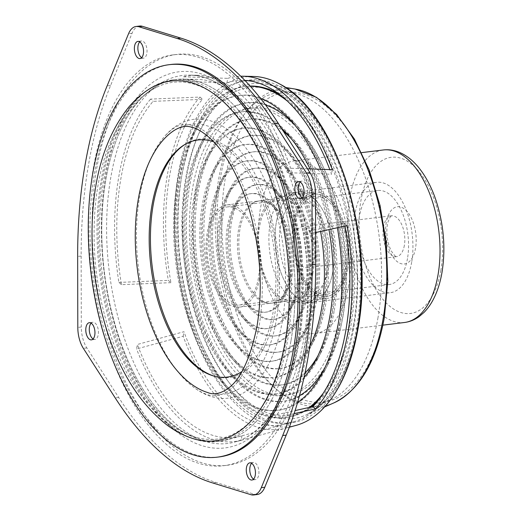 <?xml version="1.0" encoding="UTF-8"?>
<svg xmlns="http://www.w3.org/2000/svg" width="521" height="521" viewBox="0 0 521 521"><rect width="100%" height="100%" fill="white"/><g stroke="black" fill="none" stroke-linecap="round" stroke-linejoin="round"><path stroke-width="0.39" stroke-dasharray="2.6 1.95" d="M303.528 352.085A206.974 107.691 83 0 1 223.685 465.709A206.974 107.691 83 0 1 91.52 273.44A206.974 107.691 83 0 1 173.128 54.861A206.974 107.691 83 0 1 278.429 146.408A206.974 107.691 83 0 1 303.528 352.085M290.933 341.092A182.181 94.789 83 0 1 227.631 439.731A182.181 94.789 83 0 1 104.324 271.864A182.181 94.789 83 0 1 183.255 79.107A182.181 94.789 83 0 1 290.933 341.092M307.019 351.655A206.974 107.691 83 0 1 227.176 465.279A206.974 107.691 83 0 1 95.011 273.011A206.974 107.691 83 0 1 176.619 54.431A206.974 107.691 83 0 1 281.92 145.978A206.974 107.691 83 0 1 307.019 351.655M345.045 226.042A173.584 90.315 83 0 0 344.557 223.301L303.281 232.47A180.155 93.734 83 0 1 303.867 338.474A180.155 93.734 83 0 1 271.617 415.797L295.101 410.587M247.579 80.631A172.366 89.684 83 0 1 251.799 80.534A172.366 89.684 83 0 1 353.674 328.406A172.366 89.684 83 0 1 293.785 421.73A172.366 89.684 83 0 1 177.941 269.116A172.366 89.684 83 0 1 245.274 80.846M251.799 80.534L243.32 80.358A173.584 90.315 83 0 0 226.941 82.917L182.799 81.302A180.155 93.734 83 0 1 197.387 79.4A180.155 93.734 83 0 1 287.397 172.646L331.538 174.261A173.584 90.315 83 0 0 329.819 169.612M243.32 80.358A173.584 90.315 83 0 1 244.857 80.41M288.562 423.045L241.939 435.83A180.155 93.734 83 0 1 241.269 436.018A180.155 93.734 83 0 1 137.342 344.485L183.965 331.701A173.584 90.315 83 0 0 285.599 423.957A173.584 90.315 83 0 0 288.562 423.045L287.781 427.611A177.733 92.478 83 0 1 286.263 428.047A177.733 92.478 83 0 1 183.177 336.266L136.567 348.966L137.342 344.485M170.947 282.662L121.452 284.661A180.155 93.734 83 0 1 153.122 101.334L202.61 99.342A173.584 90.315 83 0 0 170.947 282.662L168.342 280.389A177.733 92.478 83 0 1 200.012 97.069L150.562 99.107L153.122 101.334M303.281 232.47L305.84 234.704A184.31 95.897 83 0 1 305.977 340.317A184.31 95.897 83 0 1 274.17 418.031L271.617 415.797M294.111 413.628L274.17 418.031M344.557 223.301L347.162 225.573M339.594 316.104A144.643 75.258 83 0 1 283.795 395.511A144.643 75.258 83 0 1 191.435 261.145A144.643 75.258 83 0 1 248.465 108.394A144.643 75.258 83 0 1 322.056 172.366A144.643 75.258 83 0 1 339.594 316.104M305.84 234.704L315.596 232.555M182.799 81.302L183.574 76.821A184.31 95.897 83 0 1 197.042 75.278A184.31 95.897 83 0 1 288.172 168.166L287.397 172.646M307.501 168.824L288.172 168.166M332.326 169.703L331.538 174.261M226.941 82.917L227.729 78.358A177.733 92.478 83 0 1 240.735 76.235M183.574 76.821L227.729 78.358M241.939 435.83L241.164 440.31A184.31 95.897 83 0 1 136.567 348.966M183.177 336.266L183.965 331.701M241.164 440.31L287.781 427.611M121.452 284.661L118.899 282.428A184.31 95.897 83 0 1 150.562 99.107M200.012 97.069L202.61 99.342M118.899 282.428L168.342 280.389M296.156 425.357A176.267 91.716 83 0 1 176.853 262.936A176.267 91.716 83 0 1 253.219 76.444M343.085 315.674A144.643 75.258 83 0 1 287.286 395.081A144.643 75.258 83 0 1 194.926 260.715A144.643 75.258 83 0 1 251.956 107.964A144.643 75.258 83 0 1 325.547 171.937A144.643 75.258 83 0 1 343.085 315.674M353.544 324.811A165.235 85.972 83 0 1 302.532 412.02A165.235 85.972 83 0 1 184.291 262.024A165.235 85.972 83 0 1 262.636 87.828A165.235 85.972 83 0 1 353.544 324.811M378.018 317.517A156.769 81.569 83 0 1 329.617 400.258A156.769 81.569 83 0 1 217.439 257.941A156.769 81.569 83 0 1 291.773 92.673A156.769 81.569 83 0 1 378.018 317.517M326.634 272.646A55.604 28.929 83 0 1 305.189 303.17A55.604 28.929 83 0 1 269.683 251.513A55.604 28.929 83 0 1 291.604 192.79A55.604 28.929 83 0 1 319.894 217.387A55.604 28.929 83 0 1 326.634 272.646M332.776 271.89A55.604 28.929 83 0 1 311.324 302.414A55.604 28.929 83 0 1 275.817 250.757A55.604 28.929 83 0 1 297.745 192.034A55.604 28.929 83 0 1 326.035 216.632A55.604 28.929 83 0 1 332.776 271.89A55.604 28.929 83 0 1 311.324 302.414A55.604 28.929 83 0 1 275.817 250.757A55.604 28.929 83 0 1 297.745 192.034A55.604 28.929 83 0 1 326.035 216.632A55.604 28.929 83 0 1 332.776 271.89M139.556 26.05A23.686 12.322 -97 0 0 132.021 33.324L110.608 85.464A326.491 169.879 -97 0 0 81.146 256.032L81.296 326.999A23.686 12.322 -97 0 0 86.851 347.924L118.703 397.49A326.491 169.879 -97 0 0 216.026 482.479L254.404 494.253A23.686 12.322 -97 0 0 257.25 494.52M170.393 422.453A182.181 94.789 -97 0 0 220.657 441.098A182.181 94.789 -97 0 0 292.483 248.706A182.181 94.789 -97 0 0 176.157 79.472A182.181 94.789 -97 0 0 101.777 224.44A182.181 94.789 -97 0 0 170.393 422.453M166.902 422.883A182.181 94.789 -97 0 0 217.159 441.528A182.181 94.789 -97 0 0 288.992 249.136A182.181 94.789 -97 0 0 172.666 79.902A182.181 94.789 -97 0 0 98.287 224.87A182.181 94.789 -97 0 0 166.902 422.883M141.679 57.675A8.649 4.5 -97 0 0 143.503 58.144A8.649 4.5 -97 0 0 146.915 49.007A8.649 4.5 -97 0 0 141.393 40.97A8.649 4.5 -97 0 0 139.732 41.869M93.09 338.969A8.649 4.5 -97 0 0 94.92 339.438A8.649 4.5 -97 0 0 98.326 330.301A8.649 4.5 -97 0 0 92.803 322.271A8.649 4.5 -97 0 0 91.142 323.163M253.584 479.131A8.649 4.5 -97 0 0 255.414 479.6A8.649 4.5 -97 0 0 258.826 470.463A8.649 4.5 -97 0 0 253.304 462.427A8.649 4.5 -97 0 0 251.643 463.325M302.173 197.837A8.649 4.5 -97 0 0 304.004 198.299A8.649 4.5 -97 0 0 307.416 189.169A8.649 4.5 -97 0 0 301.893 181.132A8.649 4.5 -97 0 0 300.226 182.031M311.832 272.379A51.488 26.786 83 0 1 291.968 300.643A51.488 26.786 83 0 1 259.093 252.815A51.488 26.786 83 0 1 279.393 198.442A51.488 26.786 83 0 1 305.586 221.217A51.488 26.786 83 0 1 311.832 272.379M346.745 268.087A51.488 26.786 83 0 1 326.882 296.351A51.488 26.786 83 0 1 294.007 248.524A51.488 26.786 83 0 1 314.306 194.151A51.488 26.786 83 0 1 340.5 216.918A51.488 26.786 83 0 1 346.745 268.087A51.488 26.786 83 0 1 326.882 296.351A51.488 26.786 83 0 1 294.007 248.524A51.488 26.786 83 0 1 314.306 194.151A51.488 26.786 83 0 1 340.5 216.918A51.488 26.786 83 0 1 346.745 268.087M347.787 268.999A53.546 27.86 83 0 1 327.129 298.396A53.546 27.86 83 0 1 292.939 248.654A53.546 27.86 83 0 1 314.052 192.106A53.546 27.86 83 0 1 341.294 215.785A53.546 27.86 83 0 1 347.787 268.999M312.88 273.297A53.546 27.86 83 0 1 292.222 302.688A53.546 27.86 83 0 1 258.032 252.945A53.546 27.86 83 0 1 279.145 196.404A53.546 27.86 83 0 1 306.387 220.083A53.546 27.86 83 0 1 312.88 273.297M334.117 311.324A133.864 69.651 83 0 1 321.216 352.124A133.864 69.651 83 0 1 236.977 362.486A133.864 69.651 83 0 1 211.051 151.78A133.864 69.651 83 0 1 295.283 141.412A133.864 69.651 83 0 1 334.117 311.324M322.955 308.53A125.626 65.366 83 0 1 310.842 346.817A125.626 65.366 83 0 1 231.786 356.546A125.626 65.366 83 0 1 207.456 158.801A125.626 65.366 83 0 1 286.511 149.078A125.626 65.366 83 0 1 322.955 308.53M325.755 304.017A117.388 61.081 83 0 1 314.437 339.796A117.388 61.081 83 0 1 240.565 348.881A117.388 61.081 83 0 1 217.83 164.108A117.388 61.081 83 0 1 291.695 155.017A117.388 61.081 83 0 1 325.755 304.017M314.586 301.223A109.149 56.789 83 0 1 304.062 334.489A109.149 56.789 83 0 1 235.375 342.942A109.149 56.789 83 0 1 214.235 171.135A109.149 56.789 83 0 1 282.923 162.682A109.149 56.789 83 0 1 314.586 301.223M317.387 296.709A100.911 52.504 83 0 1 307.657 327.462A100.911 52.504 83 0 1 244.154 335.277A100.911 52.504 83 0 1 224.61 176.437A100.911 52.504 83 0 1 288.106 168.622A100.911 52.504 83 0 1 317.387 296.709M306.218 293.916A92.673 48.219 83 0 1 297.283 322.16A92.673 48.219 83 0 1 238.963 329.337A92.673 48.219 83 0 1 221.015 183.464A92.673 48.219 83 0 1 279.334 176.287A92.673 48.219 83 0 1 306.218 293.916M309.018 289.402A84.435 43.933 83 0 1 300.877 315.133A84.435 43.933 83 0 1 247.742 321.672A84.435 43.933 83 0 1 231.389 188.765A84.435 43.933 83 0 1 284.525 182.226A84.435 43.933 83 0 1 309.018 289.402M297.849 286.609A76.196 39.648 83 0 1 290.503 309.832A76.196 39.648 83 0 1 242.552 315.733A76.196 39.648 83 0 1 227.794 195.792A76.196 39.648 83 0 1 275.746 189.891A76.196 39.648 83 0 1 297.849 286.609M300.65 282.095A67.964 35.363 83 0 1 294.098 302.805A67.964 35.363 83 0 1 251.33 308.067A67.964 35.363 83 0 1 238.169 201.093A67.964 35.363 83 0 1 280.936 195.831A67.964 35.363 83 0 1 300.65 282.095M289.481 279.302A59.726 31.078 83 0 1 283.724 297.504A59.726 31.078 83 0 1 246.14 302.128A59.726 31.078 83 0 1 234.574 208.12A59.726 31.078 83 0 1 272.157 203.496A59.726 31.078 83 0 1 289.481 279.302M292.281 274.788A51.488 26.786 83 0 1 287.318 290.477A51.488 26.786 83 0 1 272.418 303.053A51.488 26.786 83 0 1 239.543 255.225A51.488 26.786 83 0 1 259.842 200.852A51.488 26.786 83 0 1 277.348 209.435A51.488 26.786 83 0 1 292.281 274.788M290.887 274.958A51.488 26.786 83 0 1 285.918 290.653A51.488 26.786 83 0 1 271.024 303.222A51.488 26.786 83 0 1 238.149 255.394A51.488 26.786 83 0 1 258.449 201.021A51.488 26.786 83 0 1 275.948 209.611A51.488 26.786 83 0 1 290.887 274.958M288.087 279.471A59.726 31.078 83 0 1 282.33 297.673A59.726 31.078 83 0 1 244.746 302.297A59.726 31.078 83 0 1 233.18 208.289A59.726 31.078 83 0 1 270.757 203.665A59.726 31.078 83 0 1 288.087 279.471M299.249 282.265A67.964 35.363 83 0 1 292.698 302.981A67.964 35.363 83 0 1 249.937 308.243A67.964 35.363 83 0 1 236.768 201.269A67.964 35.363 83 0 1 279.536 196.007A67.964 35.363 83 0 1 299.249 282.265M296.456 286.778A76.196 39.648 83 0 1 289.109 310.002A76.196 39.648 83 0 1 241.158 315.902A76.196 39.648 83 0 1 226.401 195.961A76.196 39.648 83 0 1 274.346 190.061A76.196 39.648 83 0 1 296.456 286.778M307.618 289.572A84.435 43.933 83 0 1 299.477 315.309A84.435 43.933 83 0 1 246.348 321.848A84.435 43.933 83 0 1 229.989 188.941A84.435 43.933 83 0 1 283.124 182.402A84.435 43.933 83 0 1 307.618 289.572M304.824 294.085A92.673 48.219 83 0 1 295.889 322.33A92.673 48.219 83 0 1 237.569 329.506A92.673 48.219 83 0 1 219.621 183.633A92.673 48.219 83 0 1 277.934 176.456A92.673 48.219 83 0 1 304.824 294.085M315.986 296.879A100.911 52.504 83 0 1 306.257 327.637A100.911 52.504 83 0 1 242.76 335.452A100.911 52.504 83 0 1 223.209 176.612A100.911 52.504 83 0 1 286.713 168.797A100.911 52.504 83 0 1 315.986 296.879M315.511 279.106A109.149 56.789 83 0 1 313.193 301.392A109.149 56.789 83 0 1 302.668 334.658A109.149 56.789 83 0 1 233.981 343.111A109.149 56.789 83 0 1 212.842 171.305A109.149 56.789 83 0 1 281.522 162.852A109.149 56.789 83 0 1 315.661 268.569M309.956 345.482A117.388 61.081 83 0 1 239.172 349.057A117.388 61.081 83 0 1 216.43 164.278A117.388 61.081 83 0 1 290.301 155.193A117.388 61.081 83 0 1 324.355 304.192A117.388 61.081 83 0 1 313.036 339.966A117.388 61.081 83 0 1 311.226 343.326M309.852 346.191A125.626 65.366 83 0 1 309.448 346.986A125.626 65.366 83 0 1 230.393 356.716A125.626 65.366 83 0 1 206.062 158.977A125.626 65.366 83 0 1 285.111 149.247A125.626 65.366 83 0 1 320.571 231.454M291.311 138.742A133.864 69.651 83 0 1 293.89 141.588A133.864 69.651 83 0 1 332.724 311.499A133.864 69.651 83 0 1 319.816 352.294A133.864 69.651 83 0 1 318.005 355.674M305.026 372.867A133.864 69.651 83 0 1 235.583 362.662A133.864 69.651 83 0 1 209.65 151.95A133.864 69.651 83 0 1 283.424 131.357M304.01 377.536A142.103 73.936 83 0 1 226.804 370.32A142.103 73.936 83 0 1 199.282 146.648A142.103 73.936 83 0 1 281.229 127.945M309.995 168.908A142.103 73.936 83 0 1 328.979 229.598M294.899 125.125A150.341 78.222 83 0 1 297.478 127.984A150.341 78.222 83 0 1 341.092 318.806A150.341 78.222 83 0 1 326.595 364.622A150.341 78.222 83 0 1 324.785 368.015M299.503 395.713A150.341 78.222 83 0 1 231.995 376.266A150.341 78.222 83 0 1 202.871 139.621A150.341 78.222 83 0 1 265.586 104.988M297.595 402.44A158.579 82.507 83 0 1 223.216 383.925A158.579 82.507 83 0 1 192.503 134.32A158.579 82.507 83 0 1 260.572 98.469M320.584 169.279A158.579 82.507 83 0 1 337.387 227.742M287.26 101.015A166.818 86.792 83 0 1 349.461 326.113A166.818 86.792 83 0 1 323.222 393.257M309.311 407.422A166.818 86.792 83 0 1 285.111 417.692A166.818 86.792 83 0 1 228.406 389.871A166.818 86.792 83 0 1 196.091 127.293A166.818 86.792 83 0 1 244.362 86.558A166.818 86.792 83 0 1 250.249 86.219M279.738 94.607A166.818 86.792 83 0 1 350.854 325.938A166.818 86.792 83 0 1 317.478 401.307M310.965 407.057A166.818 86.792 83 0 1 286.504 417.516A166.818 86.792 83 0 1 229.8 389.695A166.818 86.792 83 0 1 197.492 127.124A166.818 86.792 83 0 1 245.756 86.388A166.818 86.792 83 0 1 250.106 86.063M339.692 323.144A158.579 82.507 83 0 1 324.401 371.473A158.579 82.507 83 0 1 224.61 383.756A158.579 82.507 83 0 1 193.897 134.144A158.579 82.507 83 0 1 293.688 121.868A158.579 82.507 83 0 1 339.692 323.144M342.486 318.631A150.341 78.222 83 0 1 327.996 364.453A150.341 78.222 83 0 1 233.388 376.09A150.341 78.222 83 0 1 204.271 139.452A150.341 78.222 83 0 1 298.872 127.808A150.341 78.222 83 0 1 342.486 318.631M331.323 315.837A142.103 73.936 83 0 1 317.621 359.145A142.103 73.936 83 0 1 228.198 370.151A142.103 73.936 83 0 1 200.676 146.473A142.103 73.936 83 0 1 290.099 135.473A142.103 73.936 83 0 1 331.323 315.837M258.416 277.914A49.423 25.718 83 0 1 239.354 305.046A49.423 25.718 83 0 1 207.788 259.132A49.423 25.718 83 0 1 227.28 206.935A49.423 25.718 83 0 1 252.425 228.797A49.423 25.718 83 0 1 258.416 277.914M345.697 267.175A49.423 25.718 83 0 1 326.628 294.306A49.423 25.718 83 0 1 295.068 248.393A49.423 25.718 83 0 1 314.554 196.196A49.423 25.718 83 0 1 339.705 218.052A49.423 25.718 83 0 1 345.697 267.175M259.465 278.826A51.488 26.786 83 0 1 239.601 307.09A51.488 26.786 83 0 1 206.726 259.263A51.488 26.786 83 0 1 227.026 204.89A51.488 26.786 83 0 1 253.219 227.664A51.488 26.786 83 0 1 259.465 278.826M348.673 285.775A86.909 45.216 83 0 1 315.146 333.486A86.909 45.216 83 0 1 259.653 252.75A86.909 45.216 83 0 1 293.922 160.969A86.909 45.216 83 0 1 338.136 199.406A86.909 45.216 83 0 1 348.673 285.775M314.997 256.358A20.593 10.713 83 0 1 307.051 267.664A20.593 10.713 83 0 1 293.896 248.537A20.593 10.713 83 0 1 302.017 226.785A20.593 10.713 83 0 1 312.496 235.896A20.593 10.713 83 0 1 314.997 256.358M328.588 268.237A47.365 24.643 83 0 1 310.321 294.241A47.365 24.643 83 0 1 280.07 250.236A47.365 24.643 83 0 1 298.748 200.214A47.365 24.643 83 0 1 322.851 221.165A47.365 24.643 83 0 1 328.588 268.237M407.487 258.527A47.365 24.643 83 0 1 389.22 284.531A47.365 24.643 83 0 1 358.969 240.526A47.365 24.643 83 0 1 377.647 190.504A47.365 24.643 83 0 1 401.75 211.454A47.365 24.643 83 0 1 407.487 258.527M411.675 262.18A55.604 28.929 83 0 1 390.222 292.704A55.604 28.929 83 0 1 354.716 241.054A55.604 28.929 83 0 1 376.644 182.33A55.604 28.929 83 0 1 404.934 206.922A55.604 28.929 83 0 1 411.675 262.18M219.061 456.943A197.706 102.871 83 0 1 92.816 273.278A197.706 102.871 83 0 1 170.764 64.487M193.617 438.767A181.23 94.294 83 0 1 99.576 272.444A181.23 94.294 83 0 1 150.491 88.29M175.382 129.703A135.922 70.719 83 0 1 253.994 172.093A135.922 70.719 83 0 1 276.423 319.464A135.922 70.719 83 0 1 207.723 392.554M213.695 141.803A119.446 62.149 83 0 1 273.225 311.525A119.446 62.149 83 0 1 241.959 371.532M185.163 144.33A120.162 62.52 83 0 1 185.899 143.874A120.162 62.52 83 0 1 255.394 181.354A120.162 62.52 83 0 1 275.225 311.636A120.162 62.52 83 0 1 214.496 376.253A120.162 62.52 83 0 1 213.675 375.993M282.356 321.034A140.468 73.083 83 0 1 195.629 388.666A140.468 73.083 83 0 1 138.469 267.657A140.468 73.083 83 0 1 164.584 136.404A140.468 73.083 83 0 1 252.867 157.909A140.468 73.083 83 0 1 282.356 321.034M286.205 340.441A179.752 93.526 83 0 1 199.595 438.213A179.752 93.526 83 0 1 102.09 272.138A179.752 93.526 83 0 1 156.424 87.378A179.752 93.526 83 0 1 258.142 148.609A179.752 93.526 83 0 1 286.205 340.441M298.123 343.893A189.468 98.58 83 0 1 128.55 363.899A189.468 98.58 83 0 1 179.009 71.774A189.468 98.58 83 0 1 298.123 343.893M299.113 341.704A185.378 96.457 83 0 1 234.697 442.075A185.378 96.457 83 0 1 109.228 271.259A185.378 96.457 83 0 1 189.546 75.122A185.378 96.457 83 0 1 299.113 341.704M357.334 328.119A172.698 89.859 83 0 1 202.767 346.354A172.698 89.859 83 0 1 248.764 80.084A172.698 89.859 83 0 1 357.334 328.119M357.953 326.022A168.7 87.775 83 0 1 305.866 415.061A168.7 87.775 83 0 1 185.15 261.913A168.7 87.775 83 0 1 265.137 84.07A168.7 87.775 83 0 1 357.953 326.022M333.753 402.954A159.993 83.243 83 0 1 219.269 257.719A159.993 83.243 83 0 1 295.127 89.058M383.762 316.416A155.994 81.165 83 0 1 244.147 332.886A155.994 81.165 83 0 1 285.69 92.373A155.994 81.165 83 0 1 383.762 316.416M254.404 494.253L250.914 494.683M132.021 33.324L128.531 33.754M110.608 85.464L107.118 85.893M81.146 256.032L77.655 256.462M81.296 326.999L77.805 327.429M86.851 347.924L83.36 348.354M118.703 397.49L115.213 397.92M216.026 482.479L212.535 482.902M404.517 322.486A86.909 45.216 83 0 1 349.024 241.751A86.909 45.216 83 0 1 383.293 149.97M440.844 270.262A78.671 40.931 83 0 1 370.438 278.572A78.671 40.931 83 0 1 391.388 157.277A78.671 40.931 83 0 1 440.844 270.262M415.53 248.159A28.831 15.005 83 0 1 389.728 251.2A28.831 15.005 83 0 1 397.406 206.746A28.831 15.005 83 0 1 415.53 248.159M404.368 245.365A20.593 10.713 83 0 1 396.422 256.671A20.593 10.713 83 0 1 383.274 237.537A20.593 10.713 83 0 1 391.388 215.785A20.593 10.713 83 0 1 401.867 224.896A20.593 10.713 83 0 1 404.368 245.365M223.685 465.709L227.176 465.279M173.128 54.861L176.619 54.431M197.387 79.4L183.255 79.107M293.785 421.73L285.599 423.957M241.269 436.018L227.631 439.731M256.951 436.018L234.697 442.075C244.818 439.333 254.261 433.251 263.027 423.82C279.627 405.527 291.141 378.507 297.556 342.759C305.619 296.95 302.076 241.249 288.015 193.317C268.38 123.327 226.205 74.555 189.546 75.122L197.042 75.278M289.311 427.213L286.263 428.047M283.795 395.511L287.286 395.081M248.465 108.394L251.956 107.964M324.674 406.901L305.866 415.061L315.843 409.285L326.511 399.438C341.014 382.785 351.095 358.637 356.768 326.993C363.795 283.717 361.177 239.347 348.914 193.877C332.47 133.05 297.263 88.414 265.137 84.07L285.365 87.437M291.773 92.673L262.636 87.828M329.617 400.258L302.532 412.02M305.189 303.17L390.222 292.704M291.604 192.79L376.644 182.33M217.159 441.528L220.657 441.098M172.666 79.902L176.157 79.472M140.012 58.573L143.503 58.144M137.902 41.4L141.393 40.97M91.429 339.868L94.92 339.438M89.312 322.701L92.803 322.271M251.923 480.03L255.414 479.6M249.813 462.856L253.304 462.427M300.513 198.729L304.004 198.299M298.403 181.562L301.893 181.132M291.968 300.643L239.601 307.09M279.393 198.442L227.026 204.89M314.052 192.106L279.145 196.404M327.129 298.396L292.222 302.688M231.786 356.546L236.977 362.486M207.456 158.801L211.051 151.78M291.695 155.017L286.511 149.078M314.437 339.796L310.842 346.817M235.375 342.942L240.565 348.881M214.235 171.135L217.83 164.108M288.106 168.622L282.923 162.682M307.657 327.462L304.062 334.489M238.963 329.337L244.154 335.277M221.015 183.464L224.61 176.437M284.525 182.226L279.334 176.287M300.877 315.133L297.283 322.16M242.552 315.733L247.742 321.672M227.794 195.792L231.389 188.765M280.936 195.831L275.746 189.891M294.098 302.805L290.503 309.832M246.14 302.128L251.33 308.067M234.574 208.12L238.169 201.093M277.348 209.435L272.157 203.496M287.318 290.477L283.724 297.504M259.842 200.852L258.449 201.021M272.418 303.053L271.024 303.222M275.948 209.611L270.757 203.665M285.918 290.653L282.33 297.673M244.746 302.297L249.937 308.243M233.18 208.289L236.768 201.269M279.536 196.007L274.346 190.061M292.698 302.981L289.109 310.002M241.158 315.902L246.348 321.848M226.401 195.961L229.989 188.941M283.124 182.402L277.934 176.456M299.477 315.309L295.889 322.33M237.569 329.506L242.76 335.452M219.621 183.633L223.209 176.612M286.713 168.797L281.522 162.852M306.257 327.637L302.668 334.658M233.981 343.111L239.172 349.057M212.842 171.305L216.43 164.278M290.301 155.193L285.111 149.247M313.036 339.966L309.448 346.986M230.393 356.716L235.583 362.662M206.062 158.977L209.65 151.95M293.89 141.588L288.699 135.642M319.816 352.294L316.227 359.321M226.804 370.32L231.995 376.266M199.282 146.648L202.871 139.621M297.478 127.984L292.288 122.038M326.595 364.622L323.007 371.649M223.216 383.925L228.406 389.871M192.503 134.32L196.091 127.293M245.756 86.388L244.362 86.558M286.504 417.516L285.111 417.692M224.61 383.756L229.8 389.695M193.897 134.144L197.492 127.124M298.872 127.808L293.688 121.868M327.996 364.453L324.401 371.473M228.198 370.151L233.388 376.09M200.676 146.473L204.271 139.452M295.283 141.412L290.099 135.473M321.216 352.124L317.621 359.145M239.354 305.046L326.628 294.306M227.28 206.935L314.554 196.196M315.146 333.486L382.876 325.15M293.922 160.969L361.652 152.633M307.051 267.664L396.488 256.664C395.817 255.433 397.386 259.517 391.655 251.487C389.356 247.423 387.852 242.428 387.129 236.495C386.562 230.875 386.875 225.971 388.073 221.783L390.092 217.185L391.453 215.772L302.017 226.785M377.647 190.504L298.748 200.214M389.22 284.531L310.321 294.241M212.855 375.752L214.496 376.253M184.427 144.76L185.899 143.874M199.595 438.213C189.585 435.914 180.123 431.675 171.194 425.507C144.76 406.341 124.578 376.286 110.634 335.335C97.056 294.593 91.833 252.77 94.965 209.865C98.443 166.206 110.797 131.748 132.034 106.492C139.179 98.391 147.306 92.015 156.424 87.378M195.629 388.666C204.252 394.319 211.337 396.598 216.879 395.524C220.533 395.185 224.466 393.531 228.667 390.555C242.083 381.281 252.21 359.965 259.041 326.628C265.287 287.807 262.532 248.074 250.783 207.436C241.138 176.749 228.797 153.916 213.766 138.938C205.606 131.168 198.423 126.603 192.216 125.242L183.763 124.578C178.058 124.806 171.67 128.752 164.584 136.404"/><path stroke-width="0.78" d="M345.045 226.042A173.584 90.315 83 0 1 345.918 329.975A173.584 90.315 83 0 1 312.893 406.627L295.101 410.587M245.274 80.846A172.366 89.684 83 0 1 247.579 80.631M244.857 80.41A173.584 90.315 83 0 1 329.819 169.612M315.596 232.555L347.162 225.573A177.733 92.478 83 0 1 348.021 331.812A177.733 92.478 83 0 1 315.498 408.9L294.111 413.628M315.498 408.9L312.893 406.627M240.735 76.235A177.733 92.478 83 0 1 242.975 76.229A177.733 92.478 83 0 1 332.326 169.703L307.501 168.824M242.975 76.229L253.219 76.444A176.267 91.716 83 0 1 279.744 84.031A176.267 91.716 83 0 1 357.399 329.917A176.267 91.716 83 0 1 320.05 411.564A176.267 91.716 83 0 1 296.156 425.357L289.311 427.213M257.25 494.52A23.686 12.322 -97 0 0 264.792 487.246L286.198 435.107A326.491 169.879 -97 0 0 315.661 264.538L312.17 264.968A326.491 169.879 -97 0 1 282.708 435.536L261.301 487.676A23.686 12.322 -97 0 1 253.76 494.95L257.25 494.52M315.661 264.538L315.518 193.571A23.686 12.322 -97 0 0 309.956 172.646L278.103 123.08A326.491 169.879 -97 0 0 180.78 38.098L142.402 26.317L138.912 26.747A23.686 12.322 -97 0 0 136.066 26.48A23.686 12.322 -97 0 0 128.531 33.754L107.118 85.893A326.491 169.879 -97 0 0 77.655 256.462L77.805 327.429A23.686 12.322 -97 0 0 83.36 348.354L115.213 397.92A326.491 169.879 -97 0 0 212.535 482.902L250.914 494.683A23.686 12.322 -97 0 0 253.76 494.95M315.518 193.571L312.027 194.001L312.17 264.968M312.027 194.001A23.686 12.322 -97 0 0 306.465 173.076L274.613 123.51A326.491 169.879 -97 0 0 177.29 38.521L138.912 26.747M142.402 26.317A23.686 12.322 -97 0 0 139.556 26.05L136.066 26.48M139.732 41.869A8.649 4.5 -97 0 0 137.928 49.567A8.649 4.5 -97 0 0 141.119 57.258A8.649 4.5 -97 0 0 141.679 57.675M137.629 57.688A8.649 4.5 -97 0 0 140.012 58.573A8.649 4.5 -97 0 0 143.425 49.436A8.649 4.5 -97 0 0 137.902 41.4A8.649 4.5 -97 0 0 134.372 48.284A8.649 4.5 -97 0 0 137.629 57.688M91.142 323.163A8.649 4.5 -97 0 0 89.338 330.868A8.649 4.5 -97 0 0 92.53 338.552A8.649 4.5 -97 0 0 93.09 338.969M89.039 338.982A8.649 4.5 -97 0 0 91.429 339.868A8.649 4.5 -97 0 0 94.835 330.731A8.649 4.5 -97 0 0 89.312 322.701A8.649 4.5 -97 0 0 85.783 329.578A8.649 4.5 -97 0 0 89.039 338.982M251.643 463.325A8.649 4.5 -97 0 0 249.833 471.03A8.649 4.5 -97 0 0 253.03 478.714A8.649 4.5 -97 0 0 253.584 479.131M249.539 479.144A8.649 4.5 -97 0 0 251.923 480.03A8.649 4.5 -97 0 0 255.336 470.893A8.649 4.5 -97 0 0 249.813 462.856A8.649 4.5 -97 0 0 246.277 469.74A8.649 4.5 -97 0 0 249.539 479.144M300.226 182.031A8.649 4.5 -97 0 0 298.422 189.729A8.649 4.5 -97 0 0 301.62 197.413A8.649 4.5 -97 0 0 302.173 197.837M298.123 197.843A8.649 4.5 -97 0 0 300.513 198.729A8.649 4.5 -97 0 0 303.925 189.598A8.649 4.5 -97 0 0 298.403 181.562A8.649 4.5 -97 0 0 294.866 188.446A8.649 4.5 -97 0 0 298.123 197.843M315.661 268.569A109.149 56.789 83 0 1 315.511 279.106M311.226 343.326A117.388 61.081 83 0 1 309.956 345.482M320.571 231.454A125.626 65.366 83 0 1 321.555 308.699A125.626 65.366 83 0 1 309.852 346.191M318.005 355.674A133.864 69.651 83 0 1 305.026 372.867M283.424 131.357A133.864 69.651 83 0 1 291.311 138.742M328.979 229.598A142.103 73.936 83 0 1 329.923 316.013A142.103 73.936 83 0 1 316.227 359.321A142.103 73.936 83 0 1 304.01 377.536M281.229 127.945A142.103 73.936 83 0 1 288.699 135.642A142.103 73.936 83 0 1 309.995 168.908M324.785 368.015A150.341 78.222 83 0 1 299.503 395.713M265.586 104.988A150.341 78.222 83 0 1 294.899 125.125M337.387 227.742A158.579 82.507 83 0 1 338.292 323.32A158.579 82.507 83 0 1 323.007 371.649A158.579 82.507 83 0 1 297.595 402.44M260.572 98.469A158.579 82.507 83 0 1 292.288 122.038A158.579 82.507 83 0 1 320.584 169.279M323.222 393.257A166.818 86.792 83 0 1 309.311 407.422M250.249 86.219A166.818 86.792 83 0 1 287.26 101.015M317.478 401.307A166.818 86.792 83 0 1 310.965 407.057M250.106 86.063A166.818 86.792 83 0 1 279.738 94.607M293.584 348.621A197.706 102.871 83 0 1 217.316 457.158A197.706 102.871 83 0 1 91.071 273.492A197.706 102.871 83 0 1 169.019 64.702A197.706 102.871 83 0 1 269.604 152.152A197.706 102.871 83 0 1 293.584 348.621M169.019 64.702L170.764 64.487A197.706 102.871 83 0 1 271.35 151.937A197.706 102.871 83 0 1 295.329 348.406A197.706 102.871 83 0 1 219.061 456.943L217.316 457.158M285.215 341.314A181.23 94.294 83 0 1 193.617 438.767C184.545 435.94 175.968 431.59 167.892 425.703C141.191 405.292 121.028 374.111 107.404 332.157C94.757 292.47 89.905 251.904 92.855 210.471C96.131 167.645 107.971 133.356 128.374 107.586C134.867 99.745 142.233 93.311 150.491 88.29A181.23 94.294 83 0 1 255.303 144.812A181.23 94.294 83 0 1 285.215 341.314M207.723 392.554A135.922 70.719 83 0 1 137.192 267.82A135.922 70.719 83 0 1 175.382 129.703C181.321 126.46 186.609 125.6 191.253 127.124C196.951 128.205 203.796 132.458 211.786 139.882C226.733 154.47 239.074 177.186 248.817 208.029C260.467 248.367 263.203 287.787 257.016 326.276C250.178 359.236 240.337 380.096 227.495 388.861C220.129 393.778 213.538 395.009 207.723 392.554M241.959 371.532A119.446 62.149 83 0 1 212.855 375.752A119.446 62.149 83 0 1 150.875 266.133A119.446 62.149 83 0 1 184.427 144.76A119.446 62.149 83 0 1 213.695 141.803M213.675 375.993A120.162 62.52 83 0 1 152.139 265.977A120.162 62.52 83 0 1 185.163 144.33M333.753 402.954C359.405 390.392 376.266 361.919 384.329 317.543L387.832 281.412L386.374 243.32L380.043 205.476L369.194 170.061L354.449 139.12L336.592 114.418L316.501 97.355L295.127 89.058A159.993 83.243 83 0 1 383.143 318.513A159.993 83.243 83 0 1 333.753 402.954L324.674 406.901M264.792 487.246L261.301 487.676M286.198 435.107L282.708 435.536M309.956 172.646L306.465 173.076M278.103 123.08L274.613 123.51M180.78 38.098L177.29 38.521M438.044 274.775A86.909 45.216 83 0 1 404.517 322.486C409.799 321.802 414.664 319.842 419.131 316.612L424.068 312.372C428.223 308.132 431.74 302.942 434.618 296.801C437.972 289.643 440.427 281.548 441.977 272.522C445.807 248.458 443.788 224.336 435.94 200.175C431.622 187.423 425.976 176.678 419.008 167.944C413.042 160.494 406.347 155.225 398.923 152.145C393.798 150.081 388.588 149.351 383.293 149.97A86.909 45.216 83 0 1 427.507 188.413A86.909 45.216 83 0 1 438.044 274.775M320.05 411.564C338.748 393.615 351.362 366.178 357.901 329.252C375.498 237.413 336.429 112.23 279.744 84.031M295.127 89.058L285.365 87.437M382.876 325.15L404.517 322.486M361.652 152.633L383.293 149.97"/></g></svg>
